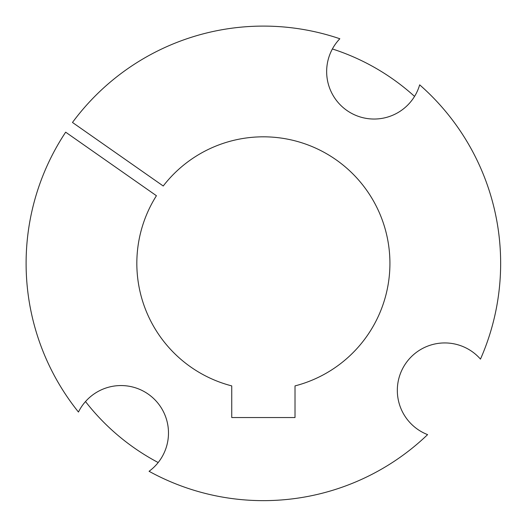 <?xml version="1.0" encoding="UTF-8"?>
<svg xmlns="http://www.w3.org/2000/svg" width="527" height="527" viewBox="0 0 527 527"><rect width="100%" height="100%" fill="white"/><g stroke="black" fill="none" stroke-linecap="round" stroke-linejoin="round"><path stroke-width="0.79" d="M397.325 390.395A47.456 47.456 0 0 0 427.601 434.63A237.275 237.275 0 0 1 149.075 471.296A47.456 47.456 0 0 0 151.532 396.66A47.456 47.456 0 0 0 78.457 412.042A237.275 237.275 0 0 1 65.671 132.178L156.427 195.728A126.546 126.546 0 0 0 231.742 385.896L231.742 417.536L295.015 417.536L295.015 385.896A126.546 126.546 0 0 0 369.032 193.719A126.546 126.546 0 0 0 163.232 186.005L72.476 122.462A237.275 237.275 0 0 1 339.836 38.754A47.456 47.456 0 0 0 367.405 118.562A47.456 47.456 0 0 0 419.67 84.847A237.275 237.275 0 0 1 480.472 359.118A47.456 47.456 0 0 0 397.325 390.395M85.506 401.554A225.24 225.24 0 0 0 158.186 462.535M414.551 96.401A225.24 225.24 0 0 0 332.385 48.965"/></g></svg>
